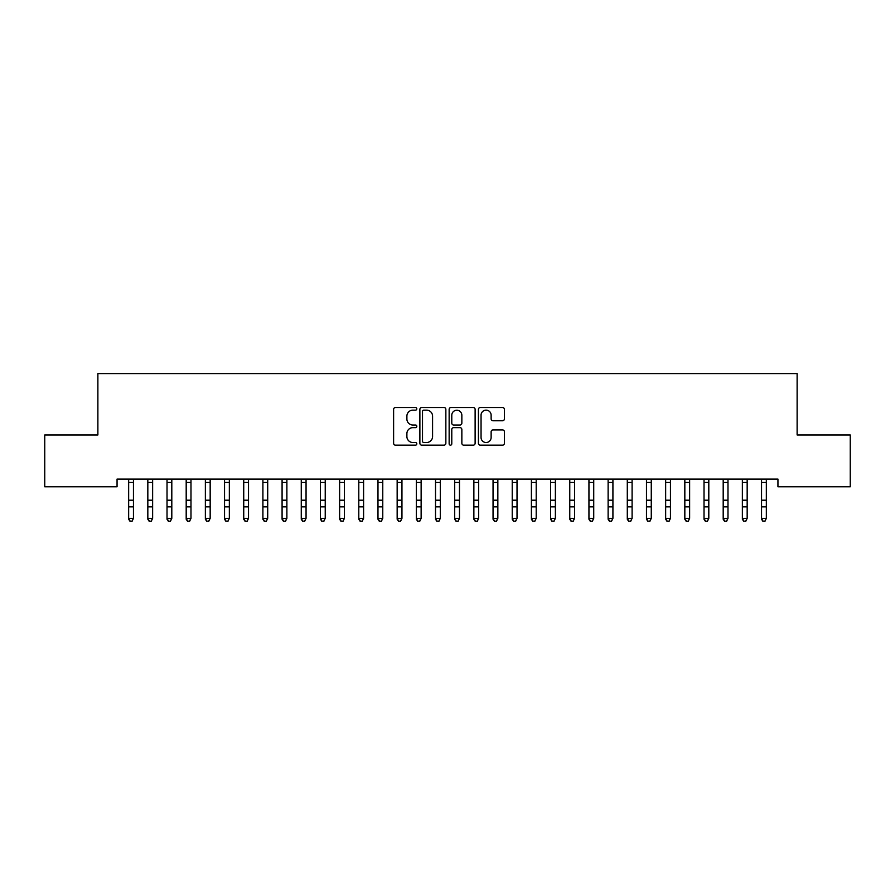 <?xml version="1.0" encoding="UTF-8"?>
<svg xmlns="http://www.w3.org/2000/svg" width="895" height="895" viewBox="0 0 895 895"><rect width="100%" height="100%" fill="white"/><g stroke="black" fill="none" stroke-linecap="round" stroke-linejoin="round"><path stroke-width="1.34" d="M416.813 408.825A1.32 1.32 0 0 0 415.493 407.505L395.5 407.505A1.879 1.879 0 0 0 393.61 409.384L393.61 443.271A1.879 1.879 0 0 0 395.5 445.151L415.493 445.151A1.32 1.32 0 0 0 416.813 443.842A1.32 1.32 0 0 0 415.493 442.522L412.908 442.522A6.019 6.019 0 0 1 406.889 436.491L406.889 433.672A6.019 6.019 0 0 1 412.908 427.642L415.493 427.642A1.32 1.32 0 0 0 416.813 426.333A1.32 1.32 0 0 0 415.493 425.013L412.908 425.013A6.019 6.019 0 0 1 406.889 418.983L406.889 416.164A6.019 6.019 0 0 1 412.908 410.145L415.493 410.145A1.32 1.32 0 0 0 416.813 408.825M502.52 420.773A1.879 1.879 0 0 0 504.4 418.894L504.4 409.384A1.879 1.879 0 0 0 502.52 407.505L480.302 407.505A1.879 1.879 0 0 0 478.422 409.384L478.422 443.271A1.879 1.879 0 0 0 480.302 445.151L502.52 445.151A1.879 1.879 0 0 0 504.4 443.271L504.4 431.793A1.879 1.879 0 0 0 502.52 429.902L493.011 429.902A1.879 1.879 0 0 0 491.131 431.793L491.131 437.487A5.034 5.034 0 0 1 486.097 442.522A5.034 5.034 0 0 1 481.051 437.487L481.051 415.179A5.034 5.034 0 0 1 486.097 410.145A5.034 5.034 0 0 1 491.131 415.179L491.131 418.894A1.879 1.879 0 0 0 493.011 420.773L502.52 420.773M777.945 479.071L117.055 479.071L117.055 486.746L44.75 486.746L44.75 434.959L97.879 434.959L97.879 373.584L797.121 373.584L797.121 434.959L850.25 434.959L850.25 486.746L777.945 486.746L777.945 479.071M445.855 409.384A1.879 1.879 0 0 0 443.965 407.505L421.758 407.505A1.879 1.879 0 0 0 419.878 409.384L419.878 443.271A1.879 1.879 0 0 0 421.758 445.151L443.965 445.151A1.879 1.879 0 0 0 445.855 443.271L445.855 409.384M451.035 407.505L473.242 407.505A1.879 1.879 0 0 1 475.122 409.384L475.122 443.271A1.879 1.879 0 0 1 473.242 445.151L463.733 445.151A1.879 1.879 0 0 1 461.854 443.271L461.854 429.533A1.879 1.879 0 0 0 459.974 427.642L453.664 427.642A1.879 1.879 0 0 0 451.785 429.533L451.785 443.842A1.32 1.32 0 0 1 450.465 445.151A1.32 1.32 0 0 1 449.145 443.842L449.145 409.384A1.879 1.879 0 0 1 451.035 407.505M423.827 410.145A1.32 1.32 0 0 0 422.507 411.454L422.507 441.201A1.32 1.32 0 0 0 423.827 442.522L426.557 442.522A6.019 6.019 0 0 0 432.576 436.491L432.576 416.164A6.019 6.019 0 0 0 426.557 410.145L423.827 410.145M461.854 415.269A5.034 5.034 0 0 0 456.819 410.234A5.034 5.034 0 0 0 451.785 415.269L451.785 423.134A1.879 1.879 0 0 0 453.664 425.013L459.974 425.013A1.879 1.879 0 0 0 461.854 423.134L461.854 415.269M128.656 480.067L128.656 518.328L133.456 518.328L132.012 521.416L130.099 521.047L132.012 521.416M133.456 480.067L133.679 479.105L128.432 479.105L128.656 479.675L128.41 479.071M133.456 479.675L133.456 518.328L132.012 521.047M130.099 521.416L128.656 519.234L128.656 518.328L130.099 521.047M147.832 480.067L147.832 518.328L152.631 518.328L151.188 521.416L149.275 521.047L151.188 521.416M152.631 480.067L152.855 479.105L147.608 479.105L147.832 479.675L147.597 479.071M167.018 480.067L167.018 518.328L171.806 518.328L170.374 521.416L168.45 521.047L170.374 521.416M171.806 480.067L172.03 479.105L166.783 479.105L167.018 479.675L166.772 479.071M152.631 479.675L152.631 518.328L151.188 521.047M149.275 521.416L147.832 519.234L147.832 518.328L149.275 521.047M171.806 479.675L171.806 518.328L170.374 521.047M168.45 521.416L167.018 519.234L167.018 518.328L168.45 521.047M186.194 480.067L186.194 518.328L190.982 518.328L189.55 521.416L187.626 521.047L189.55 521.416M190.982 480.067L191.217 479.105L185.97 479.105L186.194 479.675L185.947 479.071M205.369 480.067L205.369 518.328L210.168 518.328L208.725 521.416L206.812 521.047L208.725 521.416M210.168 480.067L210.392 479.105L205.145 479.105L205.369 479.675L205.123 479.071M190.982 479.675L190.982 518.328L189.55 521.047M187.626 521.416L186.194 519.234L186.194 518.328L187.626 521.047M210.168 479.675L210.168 518.328L208.725 521.047M206.812 521.416L205.369 519.234L205.369 518.328L206.812 521.047M224.544 480.067L224.544 518.328L229.344 518.328L227.901 521.416L225.987 521.047L227.901 521.416M229.344 480.067L229.567 479.105L224.321 479.105L224.544 479.675L224.309 479.071M229.344 479.675L229.344 518.328L227.901 521.047M225.987 521.416L224.544 519.234L224.544 518.328L225.987 521.047M243.731 480.067L243.731 518.328L248.519 518.328L247.087 521.416L245.163 521.047L247.087 521.416M248.519 480.067L248.754 479.105L243.496 479.105L243.731 479.675L243.485 479.071M248.519 479.675L248.519 518.328L247.087 521.047M245.163 521.416L243.731 519.234L243.731 518.328L245.163 521.047M262.906 480.067L262.906 518.328L267.706 518.328L266.262 521.416L264.349 521.047L266.262 521.416M267.706 480.067L267.929 479.105L262.683 479.105L262.906 479.675L262.66 479.071M267.706 479.675L267.706 518.328L266.262 521.047M264.349 521.416L262.906 519.234L262.906 518.328L264.349 521.047M282.082 480.067L282.082 518.328L286.881 518.328L285.438 521.416L283.525 521.047L285.438 521.416M286.881 480.067L287.105 479.105L281.858 479.105L282.082 479.675L281.847 479.071M286.881 479.675L286.881 518.328L285.438 521.047M283.525 521.416L282.082 519.234L282.082 518.328L283.525 521.047M301.268 480.067L301.268 518.328L306.056 518.328L304.624 521.416L302.7 521.047L304.624 521.416M306.056 480.067L306.28 479.105L301.033 479.105L301.268 479.675L301.022 479.071M306.056 479.675L306.056 518.328L304.624 521.047M302.7 521.416L301.268 519.234L301.268 518.328L302.7 521.047M320.444 480.067L320.444 518.328L325.232 518.328L323.8 521.416L321.876 521.047L323.8 521.416M325.232 480.067L325.467 479.105L320.22 479.105L320.444 479.675L320.197 479.071M325.232 479.675L325.232 518.328L323.8 521.047M321.876 521.416L320.444 519.234L320.444 518.328L321.876 521.047M339.619 480.067L339.619 518.328L344.418 518.328L342.975 521.416L341.062 521.047L342.975 521.416M344.418 480.067L344.642 479.105L339.395 479.105L339.619 479.675L339.373 479.071M344.418 479.675L344.418 518.328L342.975 521.047M341.062 521.416L339.619 519.234L339.619 518.328L341.062 521.047M358.794 480.067L358.794 518.328L363.594 518.328L362.151 521.416L360.237 521.047L362.151 521.416M363.594 480.067L363.817 479.105L358.571 479.105L358.794 479.675L358.559 479.071M363.594 479.675L363.594 518.328L362.151 521.047M360.237 521.416L358.794 519.234L358.794 518.328L360.237 521.047M377.981 480.067L377.981 518.328L382.769 518.328L381.337 521.416L379.413 521.047L381.337 521.416M382.769 480.067L383.004 479.105L377.746 479.105L377.981 479.675L377.735 479.071M382.769 479.675L382.769 518.328L381.337 521.047M379.413 521.416L377.981 519.234L377.981 518.328L379.413 521.047M397.156 480.067L397.156 518.328L401.956 518.328L400.512 521.416L398.599 521.047L400.512 521.416M401.956 480.067L402.179 479.105L396.933 479.105L397.156 479.675L396.91 479.071M401.956 479.675L401.956 518.328L400.512 521.047M398.599 521.416L397.156 519.234L397.156 518.328L398.599 521.047M416.332 480.067L416.332 518.328L421.131 518.328L419.688 521.416L417.775 521.047L419.688 521.416M421.131 480.067L421.355 479.105L416.108 479.105L416.332 479.675L416.097 479.071M421.131 479.675L421.131 518.328L419.688 521.047M417.775 521.416L416.332 519.234L416.332 518.328L417.775 521.047M435.518 480.067L435.518 518.328L440.306 518.328L438.874 521.416L436.95 521.047L438.874 521.416M440.306 480.067L440.53 479.105L435.283 479.105L435.518 479.675L435.272 479.071M440.306 479.675L440.306 518.328L438.874 521.047M436.95 521.416L435.518 519.234L435.518 518.328L436.95 521.047M454.694 480.067L454.694 518.328L459.482 518.328L458.05 521.416L456.126 521.047L458.05 521.416M459.482 480.067L459.717 479.105L454.47 479.105L454.694 479.675L454.447 479.071M459.482 479.675L459.482 518.328L458.05 521.047M456.126 521.416L454.694 519.234L454.694 518.328L456.126 521.047M473.869 480.067L473.869 518.328L478.668 518.328L477.225 521.416L475.312 521.047L477.225 521.416M478.668 480.067L478.892 479.105L473.645 479.105L473.869 479.675L473.623 479.071M478.668 479.675L478.668 518.328L477.225 521.047M475.312 521.416L473.869 519.234L473.869 518.328L475.312 521.047M493.044 480.067L493.044 518.328L497.844 518.328L496.401 521.416L494.487 521.047L496.401 521.416M497.844 480.067L498.067 479.105L492.821 479.105L493.044 479.675L492.809 479.071M497.844 479.675L497.844 518.328L496.401 521.047M494.487 521.416L493.044 519.234L493.044 518.328L494.487 521.047M512.231 480.067L512.231 518.328L517.019 518.328L515.587 521.416L513.663 521.047L515.587 521.416M517.019 480.067L517.254 479.105L511.996 479.105L512.231 479.675L511.985 479.071M517.019 479.675L517.019 518.328L515.587 521.047M513.663 521.416L512.231 519.234L512.231 518.328L513.663 521.047M531.406 480.067L531.406 518.328L536.206 518.328L534.762 521.416L532.849 521.047L534.762 521.416M536.206 480.067L536.429 479.105L531.183 479.105L531.406 479.675L531.16 479.071M536.206 479.675L536.206 518.328L534.762 521.047M532.849 521.416L531.406 519.234L531.406 518.328L532.849 521.047M550.582 480.067L550.582 518.328L555.381 518.328L553.938 521.416L552.025 521.047L553.938 521.416M555.381 480.067L555.605 479.105L550.358 479.105L550.582 479.675L550.347 479.071M555.381 479.675L555.381 518.328L553.938 521.047M552.025 521.416L550.582 519.234L550.582 518.328L552.025 521.047M569.768 480.067L569.768 518.328L574.556 518.328L573.124 521.416L571.2 521.047L573.124 521.416M574.556 480.067L574.78 479.105L569.533 479.105L569.768 479.675L569.522 479.071M588.944 480.067L588.944 518.328L593.732 518.328L592.3 521.416L590.376 521.047L592.3 521.416M593.732 480.067L593.967 479.105L588.72 479.105L588.944 479.675L588.697 479.071M608.119 480.067L608.119 518.328L612.918 518.328L611.475 521.416L609.562 521.047L611.475 521.416M612.918 480.067L613.142 479.105L607.895 479.105L608.119 479.675L607.873 479.071M627.294 480.067L627.294 518.328L632.094 518.328L630.651 521.416L628.737 521.047L630.651 521.416M632.094 480.067L632.317 479.105L627.071 479.105L627.294 479.675L627.059 479.071M646.481 480.067L646.481 518.328L651.269 518.328L649.837 521.416L647.913 521.047L649.837 521.416M651.269 480.067L651.504 479.105L646.246 479.105L646.481 479.675L646.235 479.071M665.656 480.067L665.656 518.328L670.456 518.328L669.012 521.416L667.099 521.047L669.012 521.416M670.456 480.067L670.679 479.105L665.432 479.105L665.656 479.675L665.41 479.071M684.832 480.067L684.832 518.328L689.631 518.328L688.188 521.416L686.275 521.047L688.188 521.416M689.631 480.067L689.855 479.105L684.608 479.105L684.832 479.675L684.597 479.071M574.556 479.675L574.556 518.328L573.124 521.047M571.2 521.416L569.768 519.234L569.768 518.328L571.2 521.047M593.732 479.675L593.732 518.328L592.3 521.047M590.376 521.416L588.944 519.234L588.944 518.328L590.376 521.047M612.918 479.675L612.918 518.328L611.475 521.047M609.562 521.416L608.119 519.234L608.119 518.328L609.562 521.047M632.094 479.675L632.094 518.328L630.651 521.047M628.737 521.416L627.294 519.234L627.294 518.328L628.737 521.047M651.269 479.675L651.269 518.328L649.837 521.047M647.913 521.416L646.481 519.234L646.481 518.328L647.913 521.047M670.456 479.675L670.456 518.328L669.012 521.047M667.099 521.416L665.656 519.234L665.656 518.328L667.099 521.047M689.631 479.675L689.631 518.328L688.188 521.047M686.275 521.416L684.832 519.234L684.832 518.328L686.275 521.047M704.018 480.067L704.018 518.328L708.806 518.328L707.374 521.416L705.45 521.047L707.374 521.416M708.806 480.067L709.03 479.105L703.783 479.105L704.018 479.675L703.772 479.071M708.806 479.675L708.806 518.328L707.374 521.047M705.45 521.416L704.018 519.234L704.018 518.328L705.45 521.047M723.194 480.067L723.194 518.328L727.982 518.328L726.55 521.416L724.626 521.047L726.55 521.416M727.982 480.067L728.217 479.105L722.97 479.105L723.194 479.675L722.947 479.071M727.982 479.675L727.982 518.328L726.55 521.047M724.626 521.416L723.194 519.234L723.194 518.328L724.626 521.047M742.369 480.067L742.369 518.328L747.168 518.328L745.725 521.416L743.812 521.047L745.725 521.416M747.168 480.067L747.392 479.105L742.145 479.105L742.369 479.675L742.123 479.071M747.168 479.675L747.168 518.328L745.725 521.047M743.812 521.416L742.369 519.234L742.369 518.328L743.812 521.047M761.544 480.067L761.544 518.328L766.344 518.328L764.901 521.416L762.987 521.047L764.901 521.416M766.344 480.067L766.567 479.105L761.321 479.105L761.544 479.675L761.309 479.071M766.344 479.675L766.344 518.328L764.901 521.047M762.987 521.416L761.544 519.234L761.544 518.328L762.987 521.047M133.456 500.193L128.656 500.193M133.456 506.827L128.656 506.827M133.456 482.472L128.656 482.472M152.631 500.193L147.832 500.193M152.631 506.827L147.832 506.827M152.631 482.472L147.832 482.472M171.806 500.193L167.018 500.193M171.806 506.827L167.018 506.827M171.806 482.472L167.018 482.472M190.982 500.193L186.194 500.193M190.982 506.827L186.194 506.827M190.982 482.472L186.194 482.472M210.168 500.193L205.369 500.193M210.168 506.827L205.369 506.827M210.168 482.472L205.369 482.472M229.344 500.193L224.544 500.193M229.344 506.827L224.544 506.827M229.344 482.472L224.544 482.472M248.519 500.193L243.731 500.193M248.519 506.827L243.731 506.827M248.519 482.472L243.731 482.472M267.706 500.193L262.906 500.193M267.706 506.827L262.906 506.827M267.706 482.472L262.906 482.472M286.881 500.193L282.082 500.193M286.881 506.827L282.082 506.827M286.881 482.472L282.082 482.472M306.056 500.193L301.268 500.193M306.056 506.827L301.268 506.827M306.056 482.472L301.268 482.472M325.232 500.193L320.444 500.193M325.232 506.827L320.444 506.827M325.232 482.472L320.444 482.472M344.418 500.193L339.619 500.193M344.418 506.827L339.619 506.827M344.418 482.472L339.619 482.472M363.594 500.193L358.794 500.193M363.594 506.827L358.794 506.827M363.594 482.472L358.794 482.472M382.769 500.193L377.981 500.193M382.769 506.827L377.981 506.827M382.769 482.472L377.981 482.472M401.956 500.193L397.156 500.193M401.956 506.827L397.156 506.827M401.956 482.472L397.156 482.472M421.131 500.193L416.332 500.193M421.131 506.827L416.332 506.827M421.131 482.472L416.332 482.472M440.306 500.193L435.518 500.193M440.306 506.827L435.518 506.827M440.306 482.472L435.518 482.472M459.482 500.193L454.694 500.193M459.482 506.827L454.694 506.827M459.482 482.472L454.694 482.472M478.668 500.193L473.869 500.193M478.668 506.827L473.869 506.827M478.668 482.472L473.869 482.472M497.844 500.193L493.044 500.193M497.844 506.827L493.044 506.827M497.844 482.472L493.044 482.472M517.019 500.193L512.231 500.193M517.019 506.827L512.231 506.827M517.019 482.472L512.231 482.472M536.206 500.193L531.406 500.193M536.206 506.827L531.406 506.827M536.206 482.472L531.406 482.472M555.381 500.193L550.582 500.193M555.381 506.827L550.582 506.827M555.381 482.472L550.582 482.472M574.556 500.193L569.768 500.193M574.556 506.827L569.768 506.827M574.556 482.472L569.768 482.472M593.732 500.193L588.944 500.193M593.732 506.827L588.944 506.827M593.732 482.472L588.944 482.472M612.918 500.193L608.119 500.193M612.918 506.827L608.119 506.827M612.918 482.472L608.119 482.472M632.094 500.193L627.294 500.193M632.094 506.827L627.294 506.827M632.094 482.472L627.294 482.472M651.269 500.193L646.481 500.193M651.269 506.827L646.481 506.827M651.269 482.472L646.481 482.472M670.456 500.193L665.656 500.193M670.456 506.827L665.656 506.827M670.456 482.472L665.656 482.472M689.631 500.193L684.832 500.193M689.631 506.827L684.832 506.827M689.631 482.472L684.832 482.472M708.806 500.193L704.018 500.193M708.806 506.827L704.018 506.827M708.806 482.472L704.018 482.472M727.982 500.193L723.194 500.193M727.982 506.827L723.194 506.827M727.982 482.472L723.194 482.472M747.168 500.193L742.369 500.193M747.168 506.827L742.369 506.827M747.168 482.472L742.369 482.472M766.344 500.193L761.544 500.193M766.344 506.827L761.544 506.827M766.344 482.472L761.544 482.472"/></g></svg>
